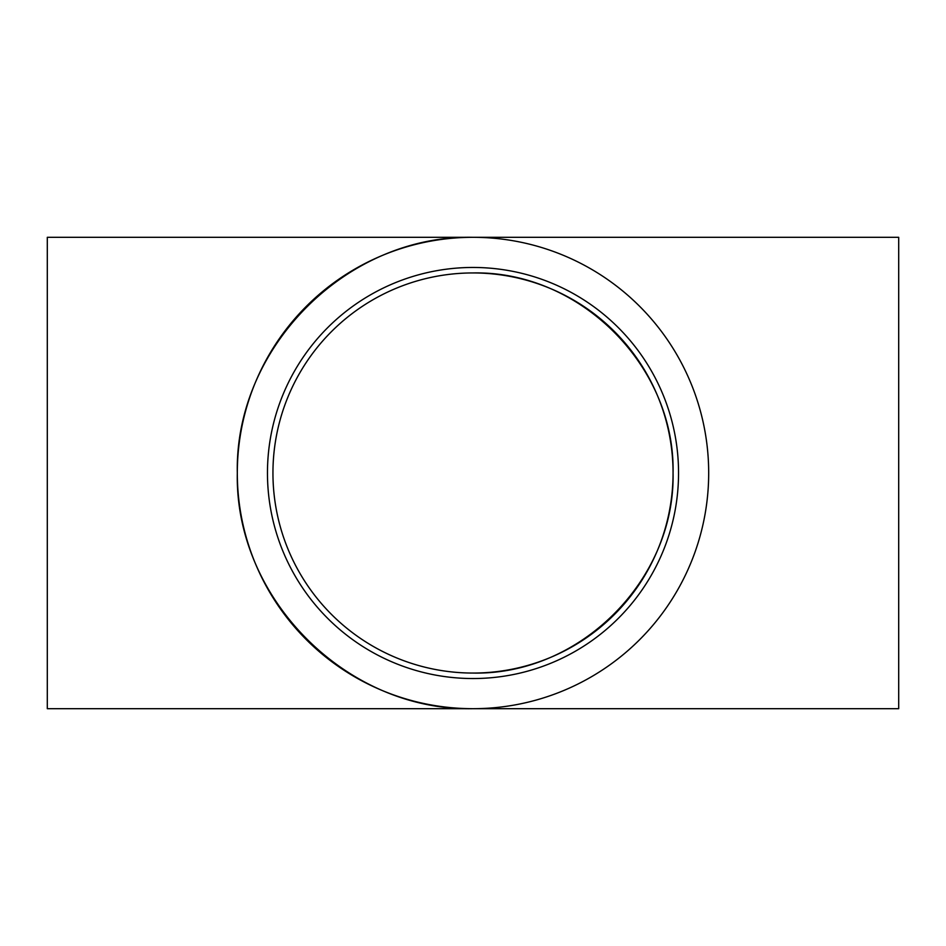<?xml version="1.0" encoding="UTF-8"?>
<svg xmlns="http://www.w3.org/2000/svg" width="946" height="946" viewBox="0 0 946 946"><rect width="100%" height="100%" fill="white"/><g stroke="black" fill="none" stroke-linecap="round" stroke-linejoin="round"><path stroke-width="1.42" d="M473 673.055A200.055 200.055 -90 0 1 272.945 473A200.055 200.055 -90 0 1 473 272.945A200.055 200.055 -90 0 1 673.055 473A200.055 200.055 -90 0 1 473 673.055C579.933 675.302 675.302 579.933 673.055 473C675.302 366.067 579.933 270.698 473 272.945M237.316 473C234.667 598.984 347.016 711.333 473 708.684L898.7 708.684L898.7 237.316L473 237.316C347.016 234.667 234.667 347.016 237.316 473M473 237.316L47.3 237.316L47.3 708.684L473 708.684M708.684 473A235.684 235.684 90 0 0 355.152 268.889A235.684 235.684 90 0 0 355.152 677.111A235.684 235.684 90 0 0 708.684 473M678.542 473A205.542 205.542 90 0 0 370.229 294.998A205.542 205.542 90 0 0 370.229 651.002A205.542 205.542 90 0 0 678.542 473"/></g></svg>
